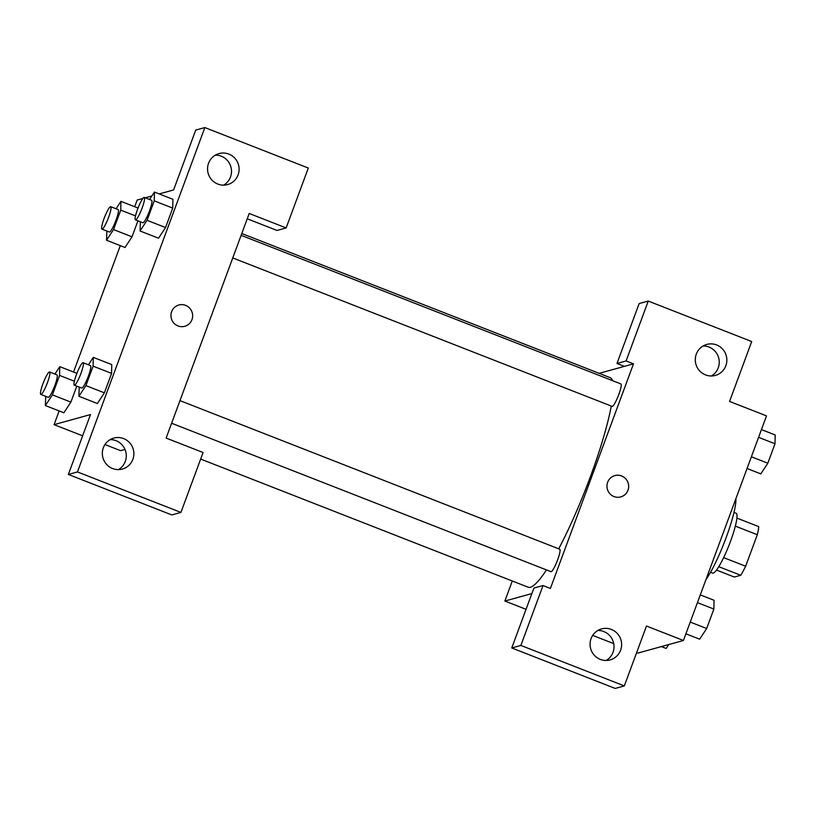 <?xml version="1.0" encoding="UTF-8"?>
<svg xmlns="http://www.w3.org/2000/svg" width="816" height="816" viewBox="0 0 816 816"><rect width="100%" height="100%" fill="white"/><g stroke="black" fill="none" stroke-linecap="round" stroke-linejoin="round"><path stroke-width="1.22" d="M735.328 526.116L757.299 534.715A31.12 4.916 -68.6 0 0 758.737 526.626L736.889 518.078M757.299 534.715L745.64 566.233A31.12 4.916 -68.6 0 1 740.734 575.29L734.349 577.055L716.54 570.088M723.639 557.624L745.64 566.233M718.794 566.702L740.734 575.29M733.982 512.407L736.083 513.233A32.15 5.08 111.4 0 1 730.442 541.487A32.15 5.08 111.4 0 1 712.654 573.097L710.552 572.281M705.901 579.737A48.215 7.619 -68.6 0 0 726.087 537.754A48.215 7.619 -68.6 0 0 735.899 498.637M599.138 373.351L624.383 366.364L616.988 363.477L639.142 303.583L648.251 301.063L751.709 341.547L729.555 401.431L766.51 415.895L683.431 640.489L637.898 653.086L636.653 652.596M711.43 375.972A16.075 15.759 74.5 0 0 703.127 345.974M705.534 374.901A16.075 15.759 74.5 0 0 726.26 355.725A16.075 15.759 74.5 0 0 695.303 359.091A16.075 15.759 74.5 0 0 705.534 374.901M616.988 363.477L626.096 360.947L648.251 301.063M624.383 366.364L633.481 363.844L626.096 360.947M531.879 593.569L504.88 601.035L526.045 609.317M592.691 635.399L613.754 643.64M504.88 601.035L512.285 580.992M511.754 647.955L520.863 645.436L543.017 585.551L533.909 588.071L511.754 647.955L615.213 688.439L624.322 685.919L646.476 626.035L683.431 640.489M606.196 660.46A16.075 15.759 74.5 0 0 597.893 630.462M600.301 659.379A16.075 15.759 74.5 0 0 621.027 640.203A16.075 15.759 74.5 0 0 590.07 643.579A16.075 15.759 74.5 0 0 600.301 659.379M624.322 685.919L520.863 645.436M543.017 585.551L550.402 588.438L633.481 363.844M607.645 482.287A11.047 10.832 -105.5 0 1 628.259 483.368A11.047 10.832 -105.5 0 1 609.827 493.649A11.047 10.832 -105.5 0 1 607.645 482.287M620.752 496.913A11.047 10.832 74.5 0 0 628.249 483.368A11.047 10.832 74.5 0 0 614.866 475.616M232.754 257.938L612.112 406.378A12.056 1.907 -68.6 0 0 612.357 406.378A12.056 1.907 -68.6 0 0 618.538 395.189A12.056 1.907 -68.6 0 0 620.905 383.928L241.118 235.324M171.605 423.239L550.973 571.679A12.056 1.907 -68.6 0 0 551.208 571.679A12.056 1.907 -68.6 0 0 557.389 560.49A12.056 1.907 -68.6 0 0 559.756 549.229L179.979 400.625M200.654 459.061L528.187 587.214A112.516 17.768 -68.6 0 0 530.41 587.255A112.516 17.768 -68.6 0 0 546.455 569.915M558.705 548.821A112.516 17.768 -68.6 0 0 611.276 406.052M612.52 380.654A112.516 17.768 -68.6 0 0 610.174 377.665L241.791 233.519M166.127 438.07L249.206 213.476L286.151 227.929L308.305 168.045L204.847 127.561L77.459 471.934L180.917 512.417L203.072 452.523L166.127 438.07M125.001 449.453L120.595 450.667L104.948 444.547M177.99 325.941A11.047 10.832 -105.5 0 1 178.847 305A11.047 10.832 -105.5 0 1 192.239 312.763A11.047 10.832 -105.5 0 1 177.99 325.941M217.79 184.049A16.075 15.759 -105.5 0 1 219.045 153.581A16.075 15.759 -105.5 0 1 238.517 164.873A16.075 15.759 -105.5 0 1 217.79 184.049M112.557 468.527A16.075 15.759 -105.5 0 1 113.812 438.07A16.075 15.759 -105.5 0 1 133.283 449.351A16.075 15.759 -105.5 0 1 112.557 468.527M184.742 326.298A11.047 10.832 74.5 0 0 192.239 312.763A11.047 10.832 74.5 0 0 178.847 305M223.686 185.12A16.075 15.759 74.5 0 0 215.383 155.122M118.453 469.608A16.075 15.759 74.5 0 0 110.15 439.61M180.917 512.417L171.809 514.937L68.35 474.453L90.505 414.569L54.08 424.646L59.15 410.938M68.35 474.453L77.459 471.934M204.847 127.561L195.738 130.081L173.584 189.965L159.212 193.943M247.238 218.79L277.042 230.449L286.151 227.929M149.563 199.492L154.438 192.076L172.921 199.288M154.438 192.076L154.255 200.858L172.727 208.09L165.536 227.542L158.518 238.231L165.536 227.542L172.727 208.09L172.91 199.308M137.935 220.83L132.019 236.813L125.001 247.503L132.019 236.813L137.935 220.83M76.786 386.131L70.88 402.115L63.862 412.804L70.88 402.115L76.786 386.131M88.414 364.793L93.289 357.377L111.772 364.589M93.289 357.377L93.106 366.16L111.578 373.391L104.387 392.843L97.369 403.532L104.387 392.843L111.578 373.391L111.761 364.609M134.691 206.734L137.159 200.053L142.841 198.482M145.258 197.809L151.878 195.973M73.542 372.035L120.299 245.636M54.08 424.646L82.64 435.815M54.907 374.065L59.782 366.649L59.599 375.431L52.397 394.883L45.39 405.552L45.727 396.362M40.8 394.434L48.195 397.331A12.056 1.907 -68.6 0 0 48.43 397.331A12.056 1.907 -68.6 0 0 54.611 386.131A12.056 1.907 -68.6 0 0 56.977 374.881L49.582 371.984A12.056 1.907 -68.6 0 0 43.421 382.52A12.056 1.907 -68.6 0 0 40.8 394.434A12.056 1.907 -68.6 0 0 41.035 394.444A12.056 1.907 -68.6 0 0 47.216 383.245A12.056 1.907 -68.6 0 0 49.582 371.984M59.782 366.649L76.888 373.351M59.599 375.431L74.378 381.215M52.397 394.883L70.88 402.115M45.39 405.552L63.862 412.784M116.056 208.763L120.921 201.348L120.737 210.13L113.546 229.582L106.539 240.251L106.865 231.061M101.949 229.133L109.334 232.03A12.056 1.907 -68.6 0 0 109.579 232.03A12.056 1.907 -68.6 0 0 115.76 220.83A12.056 1.907 -68.6 0 0 118.126 209.579L110.731 206.683A12.056 1.907 -68.6 0 0 104.57 217.219A12.056 1.907 -68.6 0 0 101.949 229.133A12.056 1.907 -68.6 0 0 102.184 229.143A12.056 1.907 -68.6 0 0 108.365 217.943A12.056 1.907 -68.6 0 0 110.731 206.683M120.921 201.348L138.037 208.049M120.737 210.13L135.527 215.914M113.546 229.582L132.019 236.813M106.539 240.251L125.011 247.483M93.106 366.16L85.915 385.611L78.897 396.28L79.234 387.09M74.307 385.162L81.702 388.059A12.056 1.907 -68.6 0 0 81.937 388.059A12.056 1.907 -68.6 0 0 88.118 376.859A12.056 1.907 -68.6 0 0 90.484 365.609L83.099 362.712A12.056 1.907 -68.6 0 0 76.928 373.249A12.056 1.907 -68.6 0 0 74.307 385.162A12.056 1.907 -68.6 0 0 74.552 385.172A12.056 1.907 -68.6 0 0 80.733 373.973A12.056 1.907 -68.6 0 0 83.099 362.712M85.915 385.611L104.387 392.843M78.897 396.28L97.369 403.512M154.255 200.858L147.053 220.31L140.046 230.979L140.383 221.789M135.456 219.861L142.851 222.758A12.056 1.907 -68.6 0 0 143.086 222.758A12.056 1.907 -68.6 0 0 149.267 211.558A12.056 1.907 -68.6 0 0 151.633 200.308L144.238 197.411A12.056 1.907 -68.6 0 0 138.077 207.947A12.056 1.907 -68.6 0 0 135.456 219.861A12.056 1.907 -68.6 0 0 135.701 219.871A12.056 1.907 -68.6 0 0 141.882 208.672A12.056 1.907 -68.6 0 0 144.238 197.411M147.053 220.31L165.536 227.542M140.046 230.979L158.518 238.211M668.712 644.558L666.152 648.455L661.378 646.588M700.291 594.895L714.051 600.28L713.867 609.062L706.676 628.514L699.659 639.183L685.899 633.797M697.435 602.636L713.867 609.062M690.234 622.078L706.676 628.514M761.44 429.593L775.2 434.979L775.016 443.761L767.825 463.213L760.808 473.882L747.048 468.496M758.574 437.335L775.016 443.761M751.383 456.776L767.825 463.213"/></g></svg>
